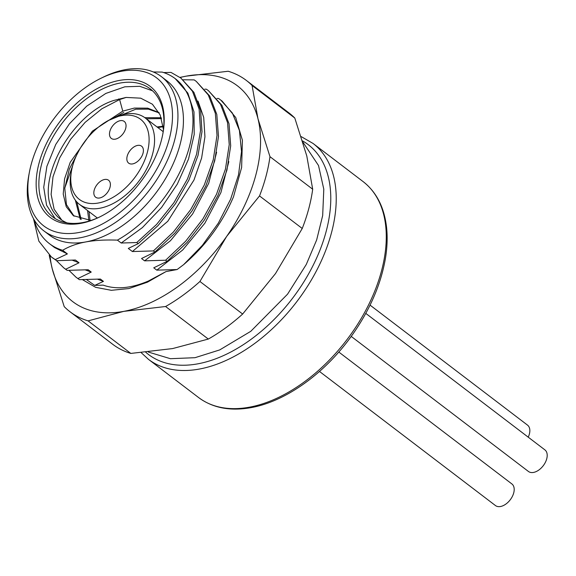 <?xml version="1.0" encoding="UTF-8"?>
<svg xmlns="http://www.w3.org/2000/svg" width="576" height="576" viewBox="0 0 576 576"><rect width="100%" height="100%" fill="white"/><g stroke="black" fill="none" stroke-linecap="round" stroke-linejoin="round"><path stroke-width="0.86" d="M198 101.059L203.717 117.432L204.941 136.778L201.622 158.033L193.99 180.007L167.789 221.27L132.386 251.539L128.297 248.422L138.226 243.655L136.764 242.539L121.219 243.029L117.41 240.127A103.738 63.418 -52.7 0 0 186.113 157.313A103.738 63.418 -52.7 0 0 175.262 78.674A103.738 63.418 -52.7 0 0 162.122 72.086L153.288 71.964M132.386 251.539L153.418 250.927L173.383 232.027L190.706 209.606L204.286 185.026L213.25 159.768L217.022 135.382L215.345 113.335L208.282 94.961L196.243 81.367L194.191 79.891L183.096 79.776M153.418 250.927L154.879 252.043L141.538 258.516L144.59 260.842L165.622 260.23L167.083 261.346L153.749 267.818L156.794 270.144L177.12 269.532L166.01 271.591L148.406 281.016C131.256 288.346 116.172 289.714 103.162 285.127L94.73 285.401L103.435 281.376L100.382 279.05L79.358 279.662L77.89 278.546L91.231 272.074L88.178 269.748L67.154 270.367L65.686 269.251L79.027 262.771L75.406 260.014L56.707 260.705L55.246 259.589L67.392 253.908L62.64 250.286C69.199 246.362 76.903 243.583 85.752 241.949C94.579 240.307 105.134 239.695 117.41 240.127M196.243 81.367L209.743 96.077L216.806 114.451L218.484 136.498L214.711 160.884L205.747 186.142L192.175 210.722L174.852 233.143L154.879 252.043M220.651 99.965L232.351 112.997L239.429 130.507L241.517 151.524L238.514 174.859L230.623 199.195L218.326 223.157L202.349 245.39L183.636 264.643C205.618 245.772 222.235 223.178 233.489 196.855L241.625 167.479L242.41 140.285L235.735 117.526L222.12 101.081L218.606 98.496L216.986 98.46M165.622 260.23L185.594 241.322L202.91 218.902L216.49 194.321L225.454 169.07L229.226 144.684L227.549 122.63L220.486 104.256L208.447 90.67L206.395 89.194L204.782 89.158M136.764 242.539L156.586 224.453L173.858 202.795L187.474 178.927L196.553 154.332L200.52 130.558L199.116 109.08L192.434 91.224L180.886 78.077L171.007 72.418L163.656 72.569M294.797 118.044L252.079 85.486A145.433 88.906 -52.7 0 0 246.298 80.395L289.015 112.946A145.433 88.906 -52.7 0 1 294.797 118.044L306.792 155.959L312.689 189.223A145.433 88.906 -52.7 0 1 302.242 228.485L275.494 273.586L242.647 314.035A145.433 88.906 -52.7 0 1 208.31 339.062L172.62 348.574L130.824 353.426L88.106 320.875L123.797 311.364A135.734 82.98 127.3 0 1 52.222 268.726L49.205 255.19M50.054 255.917A135.734 82.98 127.3 0 0 52.222 268.726L64.217 306.641A145.433 88.906 -52.7 0 0 69.998 311.738L112.716 344.29A145.433 88.906 -52.7 0 0 130.824 353.426M179.957 77.393L186.394 76.111L228.19 71.258A145.433 88.906 -52.7 0 1 246.298 80.395M312.689 189.223L269.971 156.672L257.976 118.757A135.734 82.98 127.3 0 1 226.678 236.383L199.93 281.484L242.647 314.035M252.079 85.486L257.976 118.757A135.734 82.98 127.3 0 0 186.394 76.111A135.734 82.98 127.3 0 0 180.101 77.494M302.242 228.485L259.524 195.934L226.678 236.383A135.734 82.98 127.3 0 1 123.797 311.364L165.593 306.511A145.433 88.906 -52.7 0 0 199.93 281.484M208.31 339.062L165.593 306.511M69.998 311.738A145.433 88.906 -52.7 0 0 88.106 320.875M166.01 271.591L147.485 282.168L128.938 288.547L111.341 290.311L95.58 287.316L82.454 279.648M183.636 264.643L177.12 269.532M259.524 195.934A145.433 88.906 -52.7 0 0 269.971 156.672M228.823 161.604L220.91 192.564L204.876 223.186L182.635 250.049L156.794 270.144M208.447 90.67L221.947 105.372L229.01 123.746L230.695 145.8L226.922 170.186L217.951 195.437L204.379 220.018L187.056 242.438L167.083 261.346M216.619 152.302L208.699 183.262L192.672 213.883L170.431 240.746L144.59 260.842M94.73 285.401L86.472 279.59M103.435 281.376L97.531 279.209M79.358 279.662L75.982 277.178L68.983 270.36M77.89 278.546L75.982 277.178M91.231 272.074L85.327 269.914M67.154 270.367L63.778 267.876L56.311 260.467M65.686 269.251L63.778 267.876M79.027 262.771L72.274 260.201M56.707 260.705L52.531 257.854M62.64 250.286A103.738 63.418 127.3 0 1 49.5 243.698A103.738 63.418 127.3 0 1 34.049 219.636M67.392 253.908L54.554 247.55L49.5 243.698M55.246 259.589L51.458 257.04L38.844 241.128L33.466 218.592M161.381 76.63L166.874 80.82A96.955 59.27 -52.7 0 1 170.374 169.74A96.955 59.27 -52.7 0 1 85.752 241.949A96.955 59.27 127.3 0 1 49.342 235.044L43.848 230.861A96.955 59.27 -52.7 0 0 80.258 237.766A96.955 59.27 -52.7 0 0 164.88 165.557A96.955 59.27 -52.7 0 0 161.381 76.63A96.955 59.27 -52.7 0 0 124.97 69.725A96.955 59.27 -52.7 0 0 103.514 77.026L101.038 78.235A93.074 56.902 -52.7 0 0 29.39 172.246A93.074 56.902 -52.7 0 0 78.71 232.546A93.074 56.902 -52.7 0 0 169.243 139.082A93.074 56.902 -52.7 0 0 121.637 71.23A93.074 56.902 -52.7 0 0 101.038 78.235M29.39 172.246L28.879 174.96A96.955 59.27 -52.7 0 0 43.848 230.861M175.262 78.674L187.855 93.103L193.99 111.917L194.198 134.482L188.503 159.134L177.336 184.068L161.561 207.468L142.373 227.614L121.219 243.029M180.886 78.084L193.896 92.34L200.585 110.196L201.989 131.674L198.014 155.448L188.935 180.043L175.327 203.911L158.054 225.569L138.226 243.655M119.174 80.467A82.411 50.378 -52.7 0 0 39.024 163.224A82.411 50.378 -52.7 0 0 81.173 223.301A82.411 50.378 -52.7 0 0 99.41 217.094A82.411 50.378 -52.7 0 0 162.85 133.855A82.411 50.378 -52.7 0 0 119.174 80.467M162.72 134.539A80.474 49.198 -52.7 0 0 150.17 88.812A80.474 49.198 -52.7 0 0 119.952 83.081A80.474 49.198 -52.7 0 0 49.716 143.014A80.474 49.198 -52.7 0 0 52.618 216.821A80.474 49.198 -52.7 0 0 82.836 222.552A80.474 49.198 -52.7 0 0 100.037 216.792M152.51 90.792L139.759 86.314L124.834 86.803L105.826 93.434L86.702 106.171L69.466 123.739L55.757 144.454L46.894 166.327L43.733 187.265L46.577 205.243L55.145 218.549M67.111 222.905A77.573 47.426 127.3 0 1 60.314 219.046A77.573 47.426 127.3 0 1 55.231 214.099C32.098 186.098 70.171 113.717 114.07 100.375L126.05 97.438L140.71 98.172L152.41 104.22L160.193 114.984L163.462 129.478M159.206 112.91L148.399 109.138L135.785 109.195L108.137 120.6M79.625 149.364L69.322 169.063L64.771 188.287L66.449 204.667L74.059 216.187M90.95 220.457L73.318 215.647L66.233 206.705L63.223 194.062L64.577 178.826L70.229 162.31L92.39 131.141L122.774 111.125L119.614 99.554L126.18 97.423M159.041 112.601L147.737 108.158L134.316 108.079L122.774 111.125M81.173 219.514L76.81 201.946M146.304 118.778L161.546 118.598M90.065 220.5L89.021 211.644M64.8 187.934L72.785 165.326M116.057 116.798L123.79 112.406M88.891 220.522L87.552 210.528M157.039 126.958L163.174 126.223M161.258 117.727L144.828 117.662M75.348 200.167L80.23 219.226M61.747 220.061L54.122 209.239L51.113 194.4L53.006 176.774L59.702 157.846L70.69 139.19L85.126 122.364L101.873 108.77L119.614 99.554L118.757 98.899M163.238 126.785A66.996 40.954 -52.7 0 0 159.559 127.31A66.996 40.954 -52.7 0 0 157.939 127.642M110.405 119.434L112.882 118.224A54.295 33.192 127.3 0 1 124.898 114.134A54.295 33.192 127.3 0 1 145.289 118.001A54.295 33.192 127.3 0 1 147.247 167.803A54.295 33.192 127.3 0 1 99.857 208.238A54.295 33.192 127.3 0 1 79.474 204.372A54.295 33.192 127.3 0 1 71.086 173.066L71.597 170.359A50.414 30.823 127.3 0 1 110.405 119.434A50.414 30.823 127.3 0 1 121.565 115.639A50.414 30.823 127.3 0 1 147.348 152.388A50.414 30.823 127.3 0 1 98.316 203.018A50.414 30.823 127.3 0 1 71.597 170.359M137.578 145.418A10.663 6.523 127.3 0 1 141.581 146.174A10.663 6.523 127.3 0 1 141.97 155.959A10.663 6.523 127.3 0 1 132.66 163.901A10.663 6.523 127.3 0 1 128.657 163.138A10.663 6.523 127.3 0 1 128.268 153.36A10.663 6.523 127.3 0 1 137.578 145.418M104.573 179.489A10.663 6.523 127.3 0 1 108.576 180.252A10.663 6.523 127.3 0 1 108.965 190.03A10.663 6.523 127.3 0 1 99.655 197.978A10.663 6.523 127.3 0 1 95.652 197.215A10.663 6.523 127.3 0 1 95.263 187.43A10.663 6.523 127.3 0 1 104.573 179.489M120.218 120.679A10.663 6.523 127.3 0 1 124.229 121.435A10.663 6.523 127.3 0 1 124.61 131.22A10.663 6.523 127.3 0 1 115.301 139.162A10.663 6.523 127.3 0 1 111.298 138.398A10.663 6.523 127.3 0 1 110.916 128.621A10.663 6.523 127.3 0 1 120.218 120.679M338.796 352.037L511.884 483.941A13.572 8.302 127.3 0 1 512.374 496.39A13.572 8.302 127.3 0 1 500.522 506.506A13.572 8.302 127.3 0 1 495.425 505.534L319.5 371.462M365.789 313.38L544.889 449.87A13.572 8.302 127.3 0 1 545.378 462.319A13.572 8.302 127.3 0 1 533.527 472.428A13.572 8.302 127.3 0 1 528.437 471.463L351.23 336.413M370.058 305.122L527.53 425.131A13.572 8.302 127.3 0 1 528.221 437.17M147.485 282.168L148.406 281.016M145.778 352.274A131.854 80.611 -52.7 0 0 197.921 363.816A131.854 80.611 -52.7 0 0 315.353 260.791A131.854 80.611 -52.7 0 0 302.594 140.947M141.228 352.685L148.493 359.366A135.734 82.98 -52.7 0 0 199.469 369.036A135.734 82.98 -52.7 0 0 317.938 267.941A135.734 82.98 -52.7 0 0 313.042 143.446L301.241 136.634M363.082 181.584C376.351 191.93 384.17 207.086 386.532 227.059C387.612 236.722 387.266 247.01 385.51 257.926C380.988 284.522 369.648 310.565 351.49 336.046C324.792 373.471 285.559 401.537 251.107 407.621C230.184 411.365 212.659 407.988 198.533 397.498A135.734 82.98 -52.7 0 0 249.509 407.167A135.734 82.98 -52.7 0 0 367.978 306.079A135.734 82.98 -52.7 0 0 363.082 181.584L313.042 143.446M51.458 257.04L52.927 258.156M79.474 204.372L97.366 218.009M145.289 118.001L163.188 131.645M198.533 397.498L148.493 359.366M148.27 352.022L170.388 358.697L194.998 357.696L219.701 349.92L250.769 331.322L287.554 294.178L306.288 264.449L316.656 239.954L322.675 215.554L323.798 189.173L318.506 165.514L302.99 142.258"/></g></svg>
